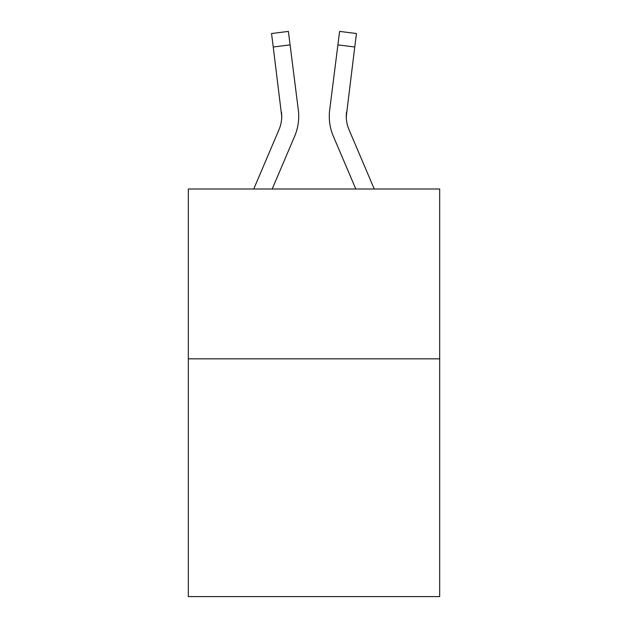 <?xml version="1.0" encoding="UTF-8"?>
<svg xmlns="http://www.w3.org/2000/svg" width="628" height="628" viewBox="0 0 628 628"><rect width="100%" height="100%" fill="white"/><g stroke="black" fill="none" stroke-linecap="round" stroke-linejoin="round"><path stroke-width="0.94" d="M439.679 358.839L439.679 596.6L188.322 596.6L188.322 189.004L439.679 189.004L439.679 358.839L188.322 358.839M272.191 189.004L294.642 136.276A50.947 50.947 -37.3 0 0 298.316 109.931L290.097 44.878L273.243 47.006L271.539 33.527L288.393 31.4L290.097 44.878M253.736 189.004L279.02 129.619A33.967 33.967 -30.3 0 0 281.729 116.376L273.243 47.006M298.057 107.89L298.316 109.931M374.264 189.004L348.98 129.619A33.967 33.967 30.3 0 1 346.271 116.376L354.757 47.006L337.903 44.878L339.607 31.4L356.461 33.527L354.757 47.006M355.809 189.004L333.358 136.276A50.947 50.947 37.3 0 1 329.684 109.931L337.903 44.878M346.311 117.978L346.538 112.059A33.967 33.967 37.3 0 0 348.98 129.619A33.967 33.967 37.3 0 1 346.271 116.376A33.967 33.967 37.3 0 0 348.98 129.619A33.967 33.967 37.3 0 1 346.271 116.376A33.967 33.967 37.3 0 0 348.98 129.619A33.967 33.967 37.3 0 1 346.271 116.376M279.02 129.619A33.967 33.967 -37.3 0 0 281.729 116.376A33.967 33.967 -37.3 0 1 279.02 129.619A33.967 33.967 -37.3 0 0 281.729 116.376A33.967 33.967 -37.3 0 1 279.02 129.619A33.967 33.967 -37.3 0 0 281.729 116.376L281.462 112.059A33.967 33.967 -37.3 0 1 279.02 129.619M298.716 116.29L298.653 118.802L298.716 116.29M329.347 118.802L329.284 116.29M329.684 109.931L329.943 107.89M271.539 33.527L288.393 31.4M339.607 31.4L356.461 33.527"/></g></svg>
